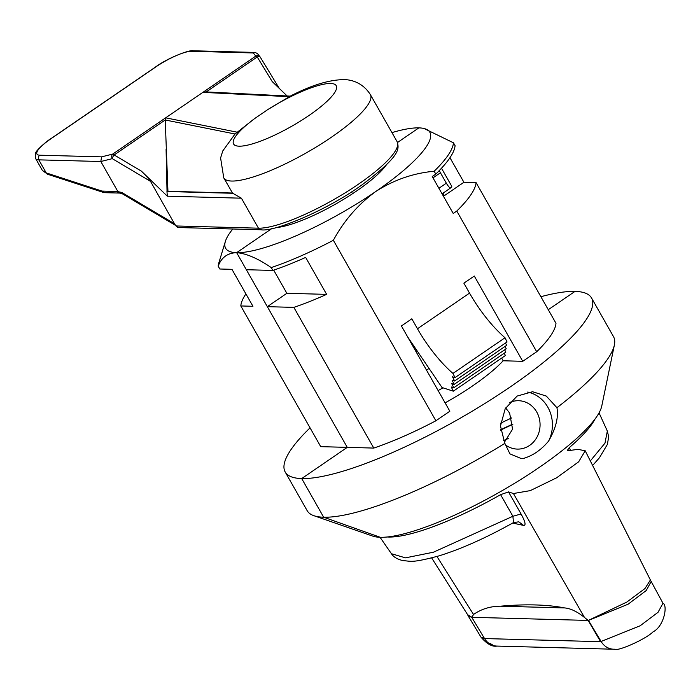 <?xml version="1.0" encoding="UTF-8"?>
<svg xmlns="http://www.w3.org/2000/svg" width="700" height="700" viewBox="0 0 700 700"><rect width="100%" height="100%" fill="white"/><g stroke="black" fill="none" stroke-linecap="round" stroke-linejoin="round"><path stroke-width="1.05" d="M521.133 458.552A33.556 30.625 -88.5 0 0 523.163 458.517L521.238 458.552L509.95 453.88L504.718 443.074L500.474 425.967L505.216 408.686L517.108 396.078L532.569 391.729L546.298 396.078L556.938 407.706C558.653 417.235 555.879 428.365 548.599 441.096A33.556 30.625 -88.5 0 0 547.82 407.181A33.547 30.625 -88.5 0 0 527.695 392.053A33.556 30.625 -88.5 0 1 547.82 407.181A33.547 30.625 -88.5 0 1 548.59 441.105C541.126 450.03 532.656 455.831 523.171 458.509A33.547 30.625 -88.5 0 1 520.809 458.535M505.137 444.666A24.203 22.094 91.5 0 0 514.745 448.858A24.203 22.094 91.5 0 0 536.445 438.086A24.203 22.094 91.5 0 0 536.751 412.046A24.203 22.094 91.5 0 0 516.031 400.811A24.203 22.094 91.5 0 0 509.495 402.605M505.645 407.942L509.626 413.061L512.575 429.179L504.332 442.374M449.96 157.701L463.916 182.271L444.395 195.641L443.012 193.2M391.956 132.606A117.442 26.469 150.4 0 1 418.854 127.872L397.512 142.494L418.854 127.872A117.442 26.469 150.4 0 1 424.069 128.511A117.442 26.469 150.4 0 1 375.69 191.555C358.199 204.295 344.094 220.535 333.358 240.293L435.89 420.787L449.855 411.224L401.415 325.946L411.828 318.815L417.48 328.764A67.104 22.846 -124.4 0 0 452.961 373.424L505.015 337.767L507.045 341.959L454.991 377.606L452.541 376.819L454.571 381.001L506.634 345.354L505.505 343.017M424.069 128.511L453.451 142.8A134.216 30.249 150.4 0 1 434.166 171.246C413.289 173.154 393.794 179.918 375.69 191.555A117.442 26.469 150.4 0 1 236.652 252.665C246.374 253.479 257.906 258.449 271.241 267.584L272.86 270.428L246.339 269.719L236.652 252.665A117.442 26.469 150.4 0 1 225.382 241.377A117.442 26.469 150.4 0 1 232.785 229.005M540.89 296.713A176.155 39.699 150.4 0 1 575.015 291.384L548.266 309.706L575.015 291.384A176.155 39.699 150.4 0 1 591.526 297.964L613.489 336.621A176.155 39.699 150.4 0 1 614.381 344.977L601.764 406.053A134.216 30.249 150.4 0 1 508.699 486.841A134.216 30.249 150.4 0 1 380.266 537.294A134.216 30.249 150.4 0 1 372.803 536.121L313.871 515.69A176.155 39.699 150.4 0 1 307.151 510.641L285.189 471.984A176.155 39.699 150.4 0 1 310.047 427.849M504.884 443.354A176.155 39.699 150.4 0 1 323.662 517.221L380.266 537.294L323.662 517.221A176.155 39.699 150.4 0 1 313.871 515.69M614.381 344.977A176.155 39.699 150.4 0 1 556.938 407.706M591.526 297.964A176.155 39.699 150.4 0 1 484.855 403.498A176.155 39.699 150.4 0 1 301.709 478.564L323.662 517.221L301.709 478.564A176.155 39.699 150.4 0 1 285.189 471.984M293.851 307.379L373.783 448.079L347.261 447.37L267.33 306.67L293.851 307.379A134.216 30.249 -29.6 0 0 326.637 294.368L305.646 257.416A134.216 30.249 -29.6 0 1 272.86 270.428M452.961 373.424L454.991 377.606M505.085 346.412L506.214 348.749L454.16 384.396L451.71 383.6L453.74 387.791L505.802 352.144L504.674 349.808M454.571 381.001L452.13 380.205L454.16 384.396M504.254 353.203L505.383 355.539L453.329 391.186L442.015 387.511L407.549 336.752M453.74 387.791L451.299 386.995L453.329 391.186M501.646 358.094L503.169 360.78L522.742 361.305L474.294 276.036L463.881 283.168L469.534 293.116A67.104 22.846 -124.4 0 0 505.015 337.767M463.916 182.271L476.061 182.595L555.984 323.295A134.216 30.249 150.4 0 1 536.707 351.741L456.776 211.041L453.224 213.474L432.233 176.523L435.785 174.09L434.166 171.246M522.742 361.305L536.707 351.741M503.169 360.78A83.886 18.909 150.4 0 1 445.113 402.868M435.89 420.787A134.216 30.249 150.4 0 1 373.783 448.079M218.199 266.158L219.817 269.001L231.954 269.334L252.945 306.285L240.809 305.953L320.731 446.652L347.261 447.37L301.709 478.564L347.261 447.37L236.652 252.665C227.561 252.971 221.41 257.469 218.199 266.158A134.216 30.249 150.4 0 1 218.838 262.894L225.382 241.377M476.061 182.595A134.216 30.249 150.4 0 1 456.776 211.041M453.451 142.8L455.07 145.644A134.216 30.249 -29.6 0 1 435.785 174.09M444.395 195.641L443.065 195.606M386.312 164.964A70.464 15.881 150.4 0 1 335.598 204.076A70.464 15.881 150.4 0 1 276.027 227.614M271.801 228.585L236.652 252.665L271.801 228.585M333.358 240.293A134.216 30.249 150.4 0 1 271.241 267.584M326.637 294.368L286.851 293.3L267.33 306.67M500.596 429.748A109.051 24.579 150.4 0 1 512.846 424.121M500.631 423.185A134.216 30.249 150.4 0 1 511.726 417.918M438.13 390.582A176.155 39.699 150.4 0 1 442.986 387.826M416.176 351.925A176.155 39.699 150.4 0 1 417.375 351.243M415.678 348.749L416.141 349.755L415.179 350.175M426.449 370.011A83.886 18.909 150.4 0 1 429.091 368.498M240.809 305.953A134.216 30.249 150.4 0 1 245.91 293.895M351.496 191.905L352.529 193.725M286.851 293.3L273.7 270.148M378.551 173.626L377.965 172.585M441.499 168.227L451.798 186.366L450.896 187.749C450.074 188.405 448.551 186.883 446.346 183.181L440.431 172.769L432.994 177.861M439.285 170.572L440.431 172.769M442.067 193.839L450.896 187.749M290.264 96.163L267.558 109.734L254.555 118.641L235.025 133.998L165.235 119.98L167.939 191.293L232.514 193.025A84.306 18.996 -29.6 0 0 232.767 193.279L241.404 198.188L258.449 228.182A84.306 18.996 -29.6 0 0 346.098 192.255A84.306 18.996 -29.6 0 0 397.145 141.75L370.37 94.614A84.306 18.996 150.4 0 1 319.322 145.119A84.306 18.996 150.4 0 1 231.665 181.046A84.306 18.996 150.4 0 1 223.764 177.896L220.596 157.972L222.74 150.99L235.025 133.998M287.123 95.979L272.204 81.559L257.241 56.962A3.369 1.146 -124.4 0 0 255.789 56.096A3.369 3.281 -38.3 0 1 260.059 56.866L257.504 53.629L255.15 52.439L253.312 52.955L191.529 51.292A30.354 6.843 -29.6 0 0 155.593 67.086L50.96 138.749A30.354 6.843 -29.6 0 0 39.804 155.207L101.587 156.861L112.7 154.088A3.369 1.146 55.6 0 1 114.153 154.954L141.4 171.141L167.335 196.192L166.959 191.511L167.939 191.293M206.194 91.919L257.241 56.962A3.369 1.855 -31.3 0 1 260.295 57.199A3.369 3.369 0 0 0 260.059 56.866A3.369 3.281 -38.3 0 1 260.26 57.155M141.4 171.141C146.046 175.691 149.082 179.104 150.526 181.37L112.28 158.655A3.369 1.33 -59.3 0 1 114.153 154.954L165.235 119.971L165.707 117.836L237.457 132.248M101.587 156.861L100.817 161.516L112.28 158.655A3.369 2.555 -104 0 1 112.7 154.088L165.524 117.915M117.862 191.52L100.817 161.516L38.806 159.854A33.722 7.604 150.4 0 1 35.648 158.594L42.446 170.564L46.218 172.9L102.043 191.091L117.285 191.502A6.746 2.292 55.6 0 1 117.924 191.634L121.782 192.456A3.369 1.33 120.7 0 0 122.097 193.638L119.359 193.008L117.924 191.634M119.56 193.069L104.475 192.666L102.043 191.091M49.35 174.317A3.369 2.896 -72 0 1 47.792 174.317L47.792 174.317A3.369 2.896 -72 0 1 46.218 172.9L38.806 159.854A3.369 3.08 -88.5 0 1 39.804 155.207M260.295 57.199A3.369 1.855 -31.3 0 1 260.33 57.26L279.239 88.358L260.295 57.199M370.37 94.614C361.786 81.104 348.959 79.529 343.525 79.625C328.755 79.879 310.993 85.382 290.246 96.136L205.59 91.892L202.912 92.356L255.789 56.096L253.312 52.955M289.371 96.696L202.877 92.356L165.681 117.828M166.075 149.013L167.037 191.45M223.764 177.896L232.514 193.025M150.526 181.37L175.315 225.243M174.939 224.534L176.426 225.977A3.369 1.636 134 0 0 176.697 226.608A3.369 3.369 0 0 0 178.955 227.553L260.969 229.757C273.21 232.426 327.276 210.359 362.688 184.345C401.835 154.866 398.983 148.452 397.145 141.75M431.655 557.935L467.609 614.688L471.957 617.304L473.515 614.469C481.434 609 490.394 606.244 500.404 606.2C525.91 603.951 547.286 604.529 564.541 607.924C570.491 608.387 577.141 611.564 584.474 617.452L588.166 620.428L600.591 641.681L484.54 638.558L471.748 617.304L468.195 615.939L467.329 614.119M387.266 536.988A126.455 28.499 -29.6 0 0 500.605 494.664L512.881 516.267L513.529 522.576C486.176 537.845 461.352 548.94 439.058 555.852C411.46 563.246 411.521 561.164 402.946 560.613C397.311 559.282 393.47 556.981 391.431 553.718L380.039 537.285M513.529 522.576L518.805 521.815L523.539 525.403C526.155 525.621 525.332 521.815 521.062 513.984L508.515 491.907L500.605 494.664M512.663 523.066L523.539 525.403M508.515 491.907L513.424 493.526L530.285 490.621L556.57 477.829L578.664 461.808L585.209 450.774L577.92 449.356L568.82 450.608L567.455 450.293L569.258 447.65L570.596 450.371M500.64 430.15A126.455 28.499 150.4 0 1 512.855 424.331M595.096 418.924A126.455 28.499 150.4 0 1 569.258 447.65M481.049 637.219L484.54 638.558A16.861 15.391 91.5 0 0 496.948 646.082L496.948 646.082C492.266 646.966 486.964 644.017 481.049 637.219L468.195 615.947M650.265 579.793L662.979 603.269L658.026 612.308L640.185 625.756L600.591 641.681L588.315 620.436L626.815 602.079L644.98 588.525L650.396 579.994L585.209 450.774M588.35 620.244A8.426 7.691 91.5 0 0 588.455 620.436L628.093 604.214L646.24 590.529L651.28 581.332M662.979 603.269C667.887 605.15 664.186 626.334 652.986 631.907C646.056 639.012 616.997 652.146 613.602 649.215A16.861 15.391 91.5 0 1 601.256 641.699L588.455 620.436M508.655 438.366A80.929 18.244 -29.6 0 0 503.484 440.676M493.045 645.234L490.035 643.396L493.045 645.234M417.48 328.764L469.534 293.116M438.909 188.274L446.346 183.181M254.555 118.641A59.01 13.3 -29.6 0 0 239.12 146.186A59.01 13.3 -29.6 0 0 308.989 115.482A59.01 13.3 -29.6 0 0 330.68 83.475A59.01 13.3 -29.6 0 0 267.558 109.734M155.593 67.086A3.369 1.146 55.6 0 0 155.312 67.156C167.431 58.047 189.604 49.534 193.244 50.776A3.369 3.08 91.5 0 0 191.529 51.292M155.312 67.156L50.671 138.819A3.369 1.146 55.6 0 1 50.96 138.749M241.404 198.188L167.335 196.192M166.959 191.511L232.767 193.279M121.782 192.456L174.668 223.86M119.499 193.051A3.369 3.08 -88.5 0 1 117.285 191.502M260.969 229.757A3.369 3.08 91.5 0 1 258.449 228.182L176.426 225.977A3.369 3.08 91.5 0 0 178.955 227.553M588.166 620.428L471.748 617.304A8.426 7.691 -88.5 0 1 471.634 617.12A8.426 7.691 -88.5 0 1 471.634 617.102M500.404 606.2L564.541 607.924M521.062 513.984L512.881 516.267L433.387 552.221L405.466 557.856L391.431 553.718M592.629 465.474L599.428 457.782L607.407 444.351L608.659 436.826L607.337 431.069L604.966 443.17L590.327 460.924M613.602 649.215L613.602 649.215A16.861 15.391 91.5 0 0 613.664 649.224A16.861 15.391 91.5 0 0 614.486 649.215M584.474 617.452L513.424 493.526M436.94 556.483L473.515 614.469M193.244 50.776L255.15 52.439M50.671 138.819C47.04 140.761 35.192 151.174 35.621 153.256L35.648 158.594M42.446 170.564L47.792 174.317L103.714 192.535M119.814 193.077L119.359 193.008M175.245 225.207L122.097 193.638M175.192 225.146L176.697 226.608M607.337 431.069L599.051 412.869M496.948 646.082L613.664 649.224"/></g></svg>
